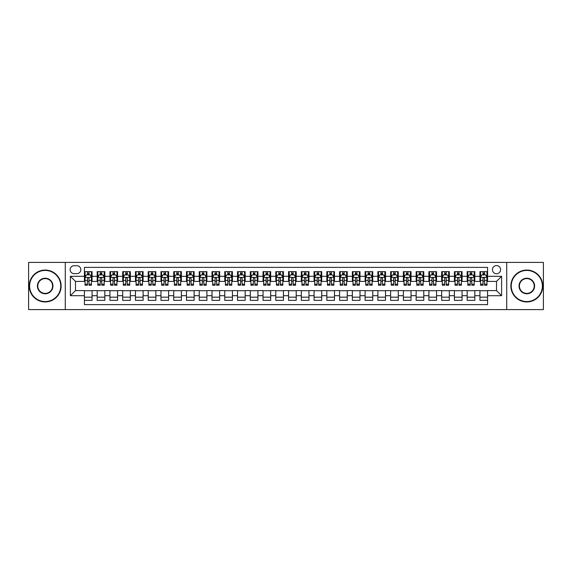 <?xml version="1.0" encoding="UTF-8"?>
<svg xmlns="http://www.w3.org/2000/svg" width="572" height="572" viewBox="0 0 572 572"><rect width="100%" height="100%" fill="white"/><g stroke="black" fill="none" stroke-linecap="round" stroke-linejoin="round"><path stroke-width="0.86" d="M496.51 265.587A4.083 4.083 0 0 0 492.428 269.669A4.083 4.083 0 0 0 496.51 273.752A4.083 4.083 0 0 0 500.593 269.669A4.083 4.083 0 0 0 496.51 265.587M506.721 309.602L543.4 309.602L543.4 262.398L506.721 262.398L506.721 309.602L65.279 309.602L65.279 262.398L28.6 262.398L28.6 309.602L65.279 309.602M487.58 271.65L479.929 271.65L479.929 276.305L474.824 276.305L474.824 281.41L479.929 281.41L479.929 276.305M474.824 276.305L474.824 271.65L467.167 271.65L467.167 276.305L462.069 276.305L462.069 281.41L467.167 281.41L467.167 276.305M462.069 276.305L462.069 271.65L454.411 271.65L454.411 276.305L449.306 276.305L449.306 281.41L454.411 281.41L454.411 276.305M449.306 276.305L449.306 271.65L441.656 271.65L441.656 276.305L436.55 276.305L436.55 281.41L441.656 281.41L441.656 276.305M436.55 276.305L436.55 271.65L428.893 271.65L428.893 276.305L423.788 276.305L423.788 281.41L428.893 281.41L428.893 276.305M423.788 276.305L423.788 271.65L416.137 271.65L416.137 276.305L411.032 276.305L411.032 281.41L416.137 281.41L416.137 276.305M411.032 276.305L411.032 271.65L403.374 271.65L403.374 276.305L398.276 276.305L398.276 281.41L403.374 281.41L403.374 276.305M398.276 276.305L398.276 271.65L390.619 271.65L390.619 276.305L385.514 276.305L385.514 281.41L390.619 281.41L390.619 276.305M385.514 276.305L385.514 271.65L377.863 271.65L377.863 276.305L372.758 276.305L372.758 281.41L377.863 281.41L377.863 276.305M372.758 276.305L372.758 271.65L365.1 271.65L365.1 276.305L359.995 276.305L359.995 281.41L365.1 281.41L365.1 276.305M359.995 276.305L359.995 271.65L352.345 271.65L352.345 276.305L347.24 276.305L347.24 281.41L352.345 281.41L352.345 276.305M347.24 276.305L347.24 271.65L339.582 271.65L339.582 276.305L334.484 276.305L334.484 281.41L339.582 281.41L339.582 276.305M334.484 276.305L334.484 271.65L326.827 271.65L326.827 276.305L321.721 276.305L321.721 281.41L326.827 281.41L326.827 276.305M321.721 276.305L321.721 271.65L314.071 271.65L314.071 276.305L308.966 276.305L308.966 281.41L314.071 281.41L314.071 276.305M308.966 276.305L308.966 271.65L301.308 271.65L301.308 276.305L296.21 276.305L296.21 281.41L301.308 281.41L301.308 276.305M296.21 276.305L296.21 271.65L288.553 271.65L288.553 276.305L283.447 276.305L283.447 281.41L288.553 281.41L288.553 276.305M283.447 276.305L283.447 271.65L275.79 271.65L275.79 276.305L270.692 276.305L270.692 281.41L275.79 281.41L275.79 276.305M270.692 276.305L270.692 271.65L263.034 271.65L263.034 276.305L257.929 276.305L257.929 281.41L263.034 281.41L263.034 276.305M257.929 276.305L257.929 271.65L250.279 271.65L250.279 276.305L245.173 276.305L245.173 281.41L250.279 281.41L250.279 276.305M245.173 276.305L245.173 271.65L237.516 271.65L237.516 276.305L232.418 276.305L232.418 281.41L237.516 281.41L237.516 276.305M232.418 276.305L232.418 271.65L224.76 271.65L224.76 276.305L219.655 276.305L219.655 281.41L224.76 281.41L224.76 276.305M219.655 276.305L219.655 271.65L212.005 271.65L212.005 276.305L206.9 276.305L206.9 281.41L212.005 281.41L212.005 276.305M206.9 276.305L206.9 271.65L199.242 271.65L199.242 276.305L194.137 276.305L194.137 281.41L199.242 281.41L199.242 276.305M194.137 276.305L194.137 271.65L186.486 271.65L186.486 276.305L181.381 276.305L181.381 281.41L186.486 281.41L186.486 276.305M181.381 276.305L181.381 271.65L173.724 271.65L173.724 276.305L168.626 276.305L168.626 281.41L173.724 281.41L173.724 276.305M168.626 276.305L168.626 271.65L160.968 271.65L160.968 276.305L155.863 276.305L155.863 281.41L160.968 281.41L160.968 276.305M155.863 276.305L155.863 271.65L148.212 271.65L148.212 276.305L143.107 276.305L143.107 281.41L148.212 281.41L148.212 276.305M143.107 276.305L143.107 271.65L135.45 271.65L135.45 276.305L130.345 276.305L130.345 281.41L135.45 281.41L135.45 276.305M130.345 276.305L130.345 271.65L122.694 271.65L122.694 276.305L117.589 276.305L117.589 281.41L122.694 281.41L122.694 276.305M117.589 276.305L117.589 271.65L109.931 271.65L109.931 276.305L104.833 276.305L104.833 281.41L109.931 281.41L109.931 276.305M104.833 276.305L104.833 271.65L97.176 271.65L97.176 281.41L92.071 281.41L92.071 271.65L84.42 271.65M84.42 300.35L92.071 300.35L92.071 290.59L97.176 290.59L97.176 300.35L104.833 300.35L104.833 290.59L109.931 290.59L109.931 295.695L104.833 295.695M109.931 295.695L109.931 300.35L117.589 300.35L117.589 290.59L122.694 290.59L122.694 295.695L117.589 295.695M122.694 295.695L122.694 300.35L130.345 300.35L130.345 290.59L135.45 290.59L135.45 295.695L130.345 295.695M135.45 295.695L135.45 300.35L143.107 300.35L143.107 290.59L148.212 290.59L148.212 295.695L143.107 295.695M148.212 295.695L148.212 300.35L155.863 300.35L155.863 290.59L160.968 290.59L160.968 295.695L155.863 295.695M160.968 295.695L160.968 300.35L168.626 300.35L168.626 290.59L173.724 290.59L173.724 295.695L168.626 295.695M173.724 295.695L173.724 300.35L181.381 300.35L181.381 290.59L186.486 290.59L186.486 295.695L181.381 295.695M186.486 295.695L186.486 300.35L194.137 300.35L194.137 290.59L199.242 290.59L199.242 295.695L194.137 295.695M199.242 295.695L199.242 300.35L206.9 300.35L206.9 290.59L212.005 290.59L212.005 295.695L206.9 295.695M212.005 295.695L212.005 300.35L219.655 300.35L219.655 290.59L224.76 290.59L224.76 295.695L219.655 295.695M224.76 295.695L224.76 300.35L232.418 300.35L232.418 290.59L237.516 290.59L237.516 295.695L232.418 295.695M237.516 295.695L237.516 300.35L245.173 300.35L245.173 290.59L250.279 290.59L250.279 295.695L245.173 295.695M250.279 295.695L250.279 300.35L257.929 300.35L257.929 290.59L263.034 290.59L263.034 295.695L257.929 295.695M263.034 295.695L263.034 300.35L270.692 300.35L270.692 290.59L275.79 290.59L275.79 295.695L270.692 295.695M275.79 295.695L275.79 300.35L283.447 300.35L283.447 290.59L288.553 290.59L288.553 295.695L283.447 295.695M288.553 295.695L288.553 300.35L296.21 300.35L296.21 290.59L301.308 290.59L301.308 295.695L296.21 295.695M301.308 295.695L301.308 300.35L308.966 300.35L308.966 290.59L314.071 290.59L314.071 295.695L308.966 295.695M314.071 295.695L314.071 300.35L321.721 300.35L321.721 290.59L326.827 290.59L326.827 295.695L321.721 295.695M326.827 295.695L326.827 300.35L334.484 300.35L334.484 290.59L339.582 290.59L339.582 295.695L334.484 295.695M339.582 295.695L339.582 300.35L347.24 300.35L347.24 290.59L352.345 290.59L352.345 295.695L347.24 295.695M352.345 295.695L352.345 300.35L359.995 300.35L359.995 290.59L365.1 290.59L365.1 295.695L359.995 295.695M365.1 295.695L365.1 300.35L372.758 300.35L372.758 290.59L377.863 290.59L377.863 295.695L372.758 295.695M377.863 295.695L377.863 300.35L385.514 300.35L385.514 290.59L390.619 290.59L390.619 295.695L385.514 295.695M390.619 295.695L390.619 300.35L398.276 300.35L398.276 290.59L403.374 290.59L403.374 295.695L398.276 295.695M403.374 295.695L403.374 300.35L411.032 300.35L411.032 290.59L416.137 290.59L416.137 295.695L411.032 295.695M416.137 295.695L416.137 300.35L423.788 300.35L423.788 290.59L428.893 290.59L428.893 295.695L423.788 295.695M428.893 295.695L428.893 300.35L436.55 300.35L436.55 290.59L441.656 290.59L441.656 295.695L436.55 295.695M441.656 295.695L441.656 300.35L449.306 300.35L449.306 290.59L454.411 290.59L454.411 295.695L449.306 295.695M454.411 295.695L454.411 300.35L462.069 300.35L462.069 290.59L467.167 290.59L467.167 295.695L462.069 295.695M467.167 295.695L467.167 300.35L474.824 300.35L474.824 290.59L479.929 290.59L479.929 295.695L474.824 295.695M74.081 273.623L76.891 273.623A3.954 3.954 0 0 0 80.845 269.669A3.954 3.954 0 0 0 76.891 265.715L74.081 265.715A3.954 3.954 0 0 0 70.127 269.669A3.954 3.954 0 0 0 74.081 273.623M506.721 262.398L65.279 262.398M487.58 276.305L487.58 267.374L84.42 267.374L84.42 281.41L75.49 281.41L75.49 290.59L84.42 290.59L84.42 304.626L487.58 304.626L487.58 290.59L496.51 290.59L496.51 281.41L487.58 281.41L487.58 276.305L501.615 276.305L501.615 295.695L487.58 295.695M84.42 295.695L70.385 295.695L70.385 276.305L84.42 276.305M479.929 295.695L479.929 300.35L487.58 300.35M84.42 274.839L85.056 274.839M87.48 274.839L89.01 274.839M91.434 274.839L92.071 274.839M84.42 281.281L85.056 281.281M87.48 281.281L89.01 281.281M91.434 281.281L92.071 281.281M84.42 290.719L92.071 290.719M84.42 297.161L92.071 297.161M97.176 281.281L97.812 281.281M100.236 281.281L101.766 281.281M104.19 281.281L104.833 281.281M97.176 274.839L97.812 274.839M100.236 274.839L101.766 274.839M104.19 274.839L104.833 274.839M97.176 290.719L104.833 290.719M97.176 297.161L104.833 297.161M109.931 290.719L117.589 290.719M109.931 297.161L117.589 297.161M109.931 274.839L110.575 274.839M112.999 274.839L114.529 274.839M116.953 274.839L117.589 274.839M109.931 281.281L110.575 281.281M112.999 281.281L114.529 281.281M116.953 281.281L117.589 281.281M122.694 290.719L130.345 290.719M122.694 297.161L130.345 297.161M122.694 274.839L123.33 274.839M125.754 274.839L127.284 274.839M129.708 274.839L130.345 274.839M122.694 281.281L123.33 281.281M125.754 281.281L127.284 281.281M129.708 281.281L130.345 281.281M135.45 290.719L143.107 290.719M135.45 297.161L143.107 297.161M135.45 274.839L136.086 274.839M138.51 274.839L140.047 274.839M142.471 274.839L143.107 274.839M135.45 281.281L136.086 281.281M138.51 281.281L140.047 281.281M142.471 281.281L143.107 281.281M148.212 290.719L155.863 290.719M148.212 297.161L155.863 297.161M148.212 274.839L148.849 274.839M151.273 274.839L152.803 274.839M155.226 274.839L155.863 274.839M148.212 281.281L148.849 281.281M151.273 281.281L152.803 281.281M155.226 281.281L155.863 281.281M160.968 290.719L168.626 290.719M160.968 297.161L168.626 297.161M160.968 274.839L161.604 274.839M164.028 274.839L165.558 274.839M167.982 274.839L168.626 274.839M160.968 281.281L161.604 281.281M164.028 281.281L165.558 281.281M167.982 281.281L168.626 281.281M173.724 290.719L181.381 290.719M173.724 297.161L181.381 297.161M173.724 274.839L174.367 274.839M176.791 274.839L178.321 274.839M180.745 274.839L181.381 274.839M173.724 281.281L174.367 281.281M176.791 281.281L178.321 281.281M180.745 281.281L181.381 281.281M186.486 290.719L194.137 290.719M186.486 297.161L194.137 297.161M186.486 274.839L187.123 274.839M189.547 274.839L191.077 274.839M193.5 274.839L194.137 274.839M186.486 281.281L187.123 281.281M189.547 281.281L191.077 281.281M193.5 281.281L194.137 281.281M199.242 290.719L206.9 290.719M199.242 297.161L206.9 297.161M199.242 274.839L199.878 274.839M202.302 274.839L203.839 274.839M206.263 274.839L206.9 274.839M199.242 281.281L199.878 281.281M202.302 281.281L203.839 281.281M206.263 281.281L206.9 281.281M212.005 290.719L219.655 290.719M212.005 297.161L219.655 297.161M212.005 274.839L212.641 274.839M215.065 274.839L216.595 274.839M219.019 274.839L219.655 274.839M212.005 281.281L212.641 281.281M215.065 281.281L216.595 281.281M219.019 281.281L219.655 281.281M224.76 290.719L232.418 290.719M224.76 297.161L232.418 297.161M224.76 274.839L225.397 274.839M227.82 274.839L229.351 274.839M231.774 274.839L232.418 274.839M224.76 281.281L225.397 281.281M227.82 281.281L229.351 281.281M231.774 281.281L232.418 281.281M237.516 290.719L245.173 290.719M237.516 297.161L245.173 297.161M237.516 274.839L238.159 274.839M240.583 274.839L242.113 274.839M244.537 274.839L245.173 274.839M237.516 281.281L238.159 281.281M240.583 281.281L242.113 281.281M244.537 281.281L245.173 281.281M250.279 290.719L257.929 290.719M250.279 297.161L257.929 297.161M250.279 274.839L250.915 274.839M253.339 274.839L254.869 274.839M257.293 274.839L257.929 274.839M250.279 281.281L250.915 281.281M253.339 281.281L254.869 281.281M257.293 281.281L257.929 281.281M263.034 290.719L270.692 290.719M263.034 297.161L270.692 297.161M263.034 274.839L263.671 274.839M266.094 274.839L267.625 274.839M270.055 274.839L270.692 274.839M263.034 281.281L263.671 281.281M266.094 281.281L267.625 281.281M270.055 281.281L270.692 281.281M275.79 290.719L283.447 290.719M275.79 297.161L283.447 297.161M275.79 274.839L276.433 274.839M278.857 274.839L280.387 274.839M282.811 274.839L283.447 274.839M275.79 281.281L276.433 281.281M278.857 281.281L280.387 281.281M282.811 281.281L283.447 281.281M288.553 290.719L296.21 290.719M288.553 297.161L296.21 297.161M288.553 274.839L289.189 274.839M291.613 274.839L293.143 274.839M295.567 274.839L296.21 274.839M288.553 281.281L289.189 281.281M291.613 281.281L293.143 281.281M295.567 281.281L296.21 281.281M301.308 290.719L308.966 290.719M301.308 297.161L308.966 297.161M301.308 274.839L301.945 274.839M304.375 274.839L305.906 274.839M308.329 274.839L308.966 274.839M301.308 281.281L301.945 281.281M304.375 281.281L305.906 281.281M308.329 281.281L308.966 281.281M314.071 290.719L321.721 290.719M314.071 297.161L321.721 297.161M314.071 274.839L314.707 274.839M317.131 274.839L318.661 274.839M321.085 274.839L321.721 274.839M314.071 281.281L314.707 281.281M317.131 281.281L318.661 281.281M321.085 281.281L321.721 281.281M326.827 290.719L334.484 290.719M326.827 297.161L334.484 297.161M326.827 274.839L327.463 274.839M329.887 274.839L331.417 274.839M333.841 274.839L334.484 274.839M326.827 281.281L327.463 281.281M329.887 281.281L331.417 281.281M333.841 281.281L334.484 281.281M339.582 290.719L347.24 290.719M339.582 297.161L347.24 297.161M339.582 274.839L340.226 274.839M342.649 274.839L344.18 274.839M346.603 274.839L347.24 274.839M339.582 281.281L340.226 281.281M342.649 281.281L344.18 281.281M346.603 281.281L347.24 281.281M352.345 290.719L359.995 290.719M352.345 297.161L359.995 297.161M352.345 274.839L352.981 274.839M355.405 274.839L356.935 274.839M359.359 274.839L359.995 274.839M352.345 281.281L352.981 281.281M355.405 281.281L356.935 281.281M359.359 281.281L359.995 281.281M365.1 290.719L372.758 290.719M365.1 297.161L372.758 297.161M365.1 274.839L365.737 274.839M368.161 274.839L369.698 274.839M372.122 274.839L372.758 274.839M365.1 281.281L365.737 281.281M368.161 281.281L369.698 281.281M372.122 281.281L372.758 281.281M377.863 290.719L385.514 290.719M377.863 297.161L385.514 297.161M377.863 274.839L378.5 274.839M380.923 274.839L382.453 274.839M384.877 274.839L385.514 274.839M377.863 281.281L378.5 281.281M380.923 281.281L382.453 281.281M384.877 281.281L385.514 281.281M390.619 290.719L398.276 290.719M390.619 297.161L398.276 297.161M390.619 274.839L391.255 274.839M393.679 274.839L395.209 274.839M397.633 274.839L398.276 274.839M390.619 281.281L391.255 281.281M393.679 281.281L395.209 281.281M397.633 281.281L398.276 281.281M403.374 290.719L411.032 290.719M403.374 297.161L411.032 297.161M403.374 274.839L404.018 274.839M406.442 274.839L407.972 274.839M410.396 274.839L411.032 274.839M403.374 281.281L404.018 281.281M406.442 281.281L407.972 281.281M410.396 281.281L411.032 281.281M416.137 290.719L423.788 290.719M416.137 297.161L423.788 297.161M416.137 274.839L416.773 274.839M419.197 274.839L420.727 274.839M423.151 274.839L423.788 274.839M416.137 281.281L416.773 281.281M419.197 281.281L420.727 281.281M423.151 281.281L423.788 281.281M428.893 290.719L436.55 290.719M428.893 297.161L436.55 297.161M428.893 274.839L429.529 274.839M431.953 274.839L433.49 274.839M435.914 274.839L436.55 274.839M428.893 281.281L429.529 281.281M431.953 281.281L433.49 281.281M435.914 281.281L436.55 281.281M441.656 290.719L449.306 290.719M441.656 297.161L449.306 297.161M441.656 274.839L442.292 274.839M444.716 274.839L446.246 274.839M448.67 274.839L449.306 274.839M441.656 281.281L442.292 281.281M444.716 281.281L446.246 281.281M448.67 281.281L449.306 281.281M454.411 290.719L462.069 290.719M454.411 297.161L462.069 297.161M454.411 274.839L455.047 274.839M457.471 274.839L459.001 274.839M461.425 274.839L462.069 274.839M454.411 281.281L455.047 281.281M457.471 281.281L459.001 281.281M461.425 281.281L462.069 281.281M467.167 290.719L474.824 290.719M467.167 297.161L474.824 297.161M467.167 274.839L467.81 274.839M470.234 274.839L471.764 274.839M474.188 274.839L474.824 274.839M467.167 281.281L467.81 281.281M470.234 281.281L471.764 281.281M474.188 281.281L474.824 281.281M479.929 290.719L487.58 290.719M479.929 297.161L487.58 297.161M479.929 274.839L480.566 274.839M482.99 274.839L484.52 274.839M486.944 274.839L487.58 274.839M479.929 281.281L480.566 281.281M482.99 281.281L484.52 281.281M486.944 281.281L487.58 281.281M75.49 281.41L70.385 276.305M75.49 290.59L70.385 295.695M501.615 276.305L496.51 281.41M501.615 295.695L496.51 290.59M89.01 273.309L87.48 273.309M91.434 284.198L89.01 284.198L89.01 285.235L91.434 285.235L91.434 277.449L90.161 274.903L86.329 274.903L85.056 277.449L85.056 285.235L87.48 285.235L87.48 284.198L85.056 284.198M85.056 277.449L85.056 271.65M91.434 277.449L91.434 271.65M87.48 274.903L87.48 271.65M89.01 271.65L89.01 274.903M89.01 284.198L89.01 278.407C88.503 277.427 87.988 277.427 87.48 278.407L87.48 284.198M45.188 270.434A15.566 15.566 0 0 0 29.622 286A15.566 15.566 0 0 0 45.188 301.566A15.566 15.566 0 0 0 60.754 286A15.566 15.566 0 0 0 45.188 270.434M45.188 301.945A15.944 15.944 0 0 1 29.236 286A15.944 15.944 0 0 1 45.188 270.055A15.944 15.944 0 0 1 61.133 286A15.944 15.944 0 0 1 45.188 301.945M45.188 278.221A7.779 7.779 0 0 1 52.967 286A7.779 7.779 0 0 1 45.188 293.779A7.779 7.779 0 0 1 37.402 286A7.779 7.779 0 0 1 45.188 278.221M45.188 293.4A7.4 7.4 0 0 0 52.588 286A7.4 7.4 0 0 0 45.188 278.6A7.4 7.4 0 0 0 37.788 286A7.4 7.4 0 0 0 45.188 293.4M526.812 270.434A15.566 15.566 0 0 0 511.246 286A15.566 15.566 0 0 0 526.812 301.566A15.566 15.566 0 0 0 542.378 286A15.566 15.566 0 0 0 526.812 270.434M526.812 301.945A15.944 15.944 0 0 1 510.867 286A15.944 15.944 0 0 1 526.812 270.055A15.944 15.944 0 0 1 542.764 286A15.944 15.944 0 0 1 526.812 301.945M526.812 278.221A7.779 7.779 0 0 1 534.598 286A7.779 7.779 0 0 1 526.812 293.779A7.779 7.779 0 0 1 519.033 286A7.779 7.779 0 0 1 526.812 278.221M526.812 293.4A7.4 7.4 0 0 0 534.212 286A7.4 7.4 0 0 0 526.812 278.6A7.4 7.4 0 0 0 519.412 286A7.4 7.4 0 0 0 526.812 293.4M101.766 273.309L100.236 273.309M104.19 284.198L101.766 284.198L101.766 285.235L104.19 285.235L104.19 277.449L102.917 274.903L99.092 274.903L97.812 277.449L97.812 285.235L100.236 285.235L100.236 284.198L97.812 284.198M97.812 277.449L97.812 271.65M104.19 277.449L104.19 271.65M100.236 274.903L100.236 271.65M101.766 271.65L101.766 274.903M101.766 284.198L101.766 278.407C101.258 277.427 100.751 277.427 100.236 278.407L100.236 284.198M114.529 273.309L112.999 273.309M116.953 284.198L114.529 284.198L114.529 285.235L116.953 285.235L116.953 277.449L115.673 274.903L111.847 274.903L110.575 277.449L110.575 285.235L112.999 285.235L112.999 284.198L110.575 284.198M110.575 277.449L110.575 271.65M116.953 277.449L116.953 271.65M112.999 274.903L112.999 271.65M114.529 271.65L114.529 274.903M114.529 284.198L114.529 278.407C114.021 277.427 113.506 277.427 112.999 278.407L112.999 284.198M127.284 273.309L125.754 273.309M129.708 284.198L127.284 284.198L127.284 285.235L129.708 285.235L129.708 277.449L128.435 274.903L124.61 274.903L123.33 277.449L123.33 285.235L125.754 285.235L125.754 284.198L123.33 284.198M123.33 277.449L123.33 271.65M129.708 277.449L129.708 271.65M125.754 274.903L125.754 271.65M127.284 271.65L127.284 274.903M127.284 284.198L127.284 278.407C126.777 277.427 126.269 277.427 125.754 278.407L125.754 284.198M140.047 273.309L138.51 273.309M142.471 284.198L140.047 284.198L140.047 285.235L142.471 285.235L142.471 277.449L141.191 274.903L137.366 274.903L136.086 277.449L136.086 285.235L138.51 285.235L138.51 284.198L136.086 284.198M136.086 277.449L136.086 271.65M142.471 277.449L142.471 271.65M138.51 274.903L138.51 271.65M140.047 271.65L140.047 274.903M140.047 284.198L140.047 278.407C139.532 277.427 139.025 277.427 138.51 278.407L138.51 284.198M152.803 273.309L151.273 273.309M155.226 284.198L152.803 284.198L152.803 285.235L155.226 285.235L155.226 277.449L153.954 274.903L150.121 274.903L148.849 277.449L148.849 285.235L151.273 285.235L151.273 284.198L148.849 284.198M148.849 277.449L148.849 271.65M155.226 277.449L155.226 271.65M151.273 274.903L151.273 271.65M152.803 271.65L152.803 274.903M152.803 284.198L152.803 278.407C152.295 277.427 151.78 277.427 151.273 278.407L151.273 284.198M165.558 273.309L164.028 273.309M167.982 284.198L165.558 284.198L165.558 285.235L167.982 285.235L167.982 277.449L166.709 274.903L162.884 274.903L161.604 277.449L161.604 285.235L164.028 285.235L164.028 284.198L161.604 284.198M161.604 277.449L161.604 271.65M167.982 277.449L167.982 271.65M164.028 274.903L164.028 271.65M165.558 271.65L165.558 274.903M165.558 284.198L165.558 278.407C165.051 277.427 164.543 277.427 164.028 278.407L164.028 284.198M178.321 273.309L176.791 273.309M180.745 284.198L178.321 284.198L178.321 285.235L180.745 285.235L180.745 277.449L179.465 274.903L175.64 274.903L174.367 277.449L174.367 285.235L176.791 285.235L176.791 284.198L174.367 284.198M174.367 277.449L174.367 271.65M180.745 277.449L180.745 271.65M176.791 274.903L176.791 271.65M178.321 271.65L178.321 274.903M178.321 284.198L178.321 278.407C177.806 277.427 177.299 277.427 176.791 278.407L176.791 284.198M191.077 273.309L189.547 273.309M193.5 284.198L191.077 284.198L191.077 285.235L193.5 285.235L193.5 277.449L192.228 274.903L188.395 274.903L187.123 277.449L187.123 285.235L189.547 285.235L189.547 284.198L187.123 284.198M187.123 277.449L187.123 271.65M193.5 277.449L193.5 271.65M189.547 274.903L189.547 271.65M191.077 271.65L191.077 274.903M191.077 284.198L191.077 278.407C190.569 277.427 190.061 277.427 189.547 278.407L189.547 284.198M203.839 273.309L202.302 273.309M206.263 284.198L203.839 284.198L203.839 285.235L206.263 285.235L206.263 277.449L204.983 274.903L201.158 274.903L199.878 277.449L199.878 285.235L202.302 285.235L202.302 284.198L199.878 284.198M199.878 277.449L199.878 271.65M206.263 277.449L206.263 271.65M202.302 274.903L202.302 271.65M203.839 271.65L203.839 274.903M203.839 284.198L203.839 278.407C203.325 277.427 202.817 277.427 202.302 278.407L202.302 284.198M216.595 273.309L215.065 273.309M219.019 284.198L216.595 284.198L216.595 285.235L219.019 285.235L219.019 277.449L217.746 274.903L213.914 274.903L212.641 277.449L212.641 285.235L215.065 285.235L215.065 284.198L212.641 284.198M212.641 277.449L212.641 271.65M219.019 277.449L219.019 271.65M215.065 274.903L215.065 271.65M216.595 271.65L216.595 274.903M216.595 284.198L216.595 278.407C216.087 277.427 215.572 277.427 215.065 278.407L215.065 284.198M229.351 273.309L227.82 273.309M231.774 284.198L229.351 284.198L229.351 285.235L231.774 285.235L231.774 277.449L230.502 274.903L226.676 274.903L225.397 277.449L225.397 285.235L227.82 285.235L227.82 284.198L225.397 284.198M225.397 277.449L225.397 271.65M231.774 277.449L231.774 271.65M227.82 274.903L227.82 271.65M229.351 271.65L229.351 274.903M229.351 284.198L229.351 278.407C228.843 277.427 228.335 277.427 227.82 278.407L227.82 284.198M242.113 273.309L240.583 273.309M244.537 284.198L242.113 284.198L242.113 285.235L244.537 285.235L244.537 277.449L243.257 274.903L239.432 274.903L238.159 277.449L238.159 285.235L240.583 285.235L240.583 284.198L238.159 284.198M238.159 277.449L238.159 271.65M244.537 277.449L244.537 271.65M240.583 274.903L240.583 271.65M242.113 271.65L242.113 274.903M242.113 284.198L242.113 278.407C241.598 277.427 241.091 277.427 240.583 278.407L240.583 284.198M254.869 273.309L253.339 273.309M257.293 284.198L254.869 284.198L254.869 285.235L257.293 285.235L257.293 277.449L256.02 274.903L252.188 274.903L250.915 277.449L250.915 285.235L253.339 285.235L253.339 284.198L250.915 284.198M250.915 277.449L250.915 271.65M257.293 277.449L257.293 271.65M253.339 274.903L253.339 271.65M254.869 271.65L254.869 274.903M254.869 284.198L254.869 278.407C254.361 277.427 253.846 277.427 253.339 278.407L253.339 284.198M267.625 273.309L266.094 273.309M270.055 284.198L267.625 284.198L267.625 285.235L270.055 285.235L270.055 277.449L268.776 274.903L264.95 274.903L263.671 277.449L263.671 285.235L266.094 285.235L266.094 284.198L263.671 284.198M263.671 277.449L263.671 271.65M270.055 277.449L270.055 271.65M266.094 274.903L266.094 271.65M267.625 271.65L267.625 274.903M267.625 284.198L267.625 278.407C267.117 277.427 266.609 277.427 266.094 278.407L266.094 284.198M280.387 273.309L278.857 273.309M282.811 284.198L280.387 284.198L280.387 285.235L282.811 285.235L282.811 277.449L281.531 274.903L277.706 274.903L276.433 277.449L276.433 285.235L278.857 285.235L278.857 284.198L276.433 284.198M276.433 277.449L276.433 271.65M282.811 277.449L282.811 271.65M278.857 274.903L278.857 271.65M280.387 271.65L280.387 274.903M280.387 284.198L280.387 278.407C279.88 277.427 279.365 277.427 278.857 278.407L278.857 284.198M293.143 273.309L291.613 273.309M295.567 284.198L293.143 284.198L293.143 285.235L295.567 285.235L295.567 277.449L294.294 274.903L290.469 274.903L289.189 277.449L289.189 285.235L291.613 285.235L291.613 284.198L289.189 284.198M289.189 277.449L289.189 271.65M295.567 277.449L295.567 271.65M291.613 274.903L291.613 271.65M293.143 271.65L293.143 274.903M293.143 284.198L293.143 278.407C292.635 277.427 292.128 277.427 291.613 278.407L291.613 284.198M305.906 273.309L304.375 273.309M308.329 284.198L305.906 284.198L305.906 285.235L308.329 285.235L308.329 277.449L307.05 274.903L303.224 274.903L301.945 277.449L301.945 285.235L304.375 285.235L304.375 284.198L301.945 284.198M301.945 277.449L301.945 271.65M308.329 277.449L308.329 271.65M304.375 274.903L304.375 271.65M305.906 271.65L305.906 274.903M305.906 284.198L305.906 278.407C305.391 277.427 304.883 277.427 304.375 278.407L304.375 284.198M318.661 273.309L317.131 273.309M321.085 284.198L318.661 284.198L318.661 285.235L321.085 285.235L321.085 277.449L319.812 274.903L315.98 274.903L314.707 277.449L314.707 285.235L317.131 285.235L317.131 284.198L314.707 284.198M314.707 277.449L314.707 271.65M321.085 277.449L321.085 271.65M317.131 274.903L317.131 271.65M318.661 271.65L318.661 274.903M318.661 284.198L318.661 278.407C318.154 277.427 317.639 277.427 317.131 278.407L317.131 284.198M331.417 273.309L329.887 273.309M333.841 284.198L331.417 284.198L331.417 285.235L333.841 285.235L333.841 277.449L332.568 274.903L328.743 274.903L327.463 277.449L327.463 285.235L329.887 285.235L329.887 284.198L327.463 284.198M327.463 277.449L327.463 271.65M333.841 277.449L333.841 271.65M329.887 274.903L329.887 271.65M331.417 271.65L331.417 274.903M331.417 284.198L331.417 278.407C330.909 277.427 330.401 277.427 329.887 278.407L329.887 284.198M344.18 273.309L342.649 273.309M346.603 284.198L344.18 284.198L344.18 285.235L346.603 285.235L346.603 277.449L345.324 274.903L341.498 274.903L340.226 277.449L340.226 285.235L342.649 285.235L342.649 284.198L340.226 284.198M340.226 277.449L340.226 271.65M346.603 277.449L346.603 271.65M342.649 274.903L342.649 271.65M344.18 271.65L344.18 274.903M344.18 284.198L344.18 278.407C343.672 277.427 343.157 277.427 342.649 278.407L342.649 284.198M356.935 273.309L355.405 273.309M359.359 284.198L356.935 284.198L356.935 285.235L359.359 285.235L359.359 277.449L358.086 274.903L354.254 274.903L352.981 277.449L352.981 285.235L355.405 285.235L355.405 284.198L352.981 284.198M352.981 277.449L352.981 271.65M359.359 277.449L359.359 271.65M355.405 274.903L355.405 271.65M356.935 271.65L356.935 274.903M356.935 284.198L356.935 278.407C356.428 277.427 355.92 277.427 355.405 278.407L355.405 284.198M369.698 273.309L368.161 273.309M372.122 284.198L369.698 284.198L369.698 285.235L372.122 285.235L372.122 277.449L370.842 274.903L367.017 274.903L365.737 277.449L365.737 285.235L368.161 285.235L368.161 284.198L365.737 284.198M365.737 277.449L365.737 271.65M372.122 277.449L372.122 271.65M368.161 274.903L368.161 271.65M369.698 271.65L369.698 274.903M369.698 284.198L369.698 278.407C369.183 277.427 368.675 277.427 368.161 278.407L368.161 284.198M382.453 273.309L380.923 273.309M384.877 284.198L382.453 284.198L382.453 285.235L384.877 285.235L384.877 277.449L383.605 274.903L379.772 274.903L378.5 277.449L378.5 285.235L380.923 285.235L380.923 284.198L378.5 284.198M378.5 277.449L378.5 271.65M384.877 277.449L384.877 271.65M380.923 274.903L380.923 271.65M382.453 271.65L382.453 274.903M382.453 284.198L382.453 278.407C381.946 277.427 381.431 277.427 380.923 278.407L380.923 284.198M395.209 273.309L393.679 273.309M397.633 284.198L395.209 284.198L395.209 285.235L397.633 285.235L397.633 277.449L396.36 274.903L392.535 274.903L391.255 277.449L391.255 285.235L393.679 285.235L393.679 284.198L391.255 284.198M391.255 277.449L391.255 271.65M397.633 277.449L397.633 271.65M393.679 274.903L393.679 271.65M395.209 271.65L395.209 274.903M395.209 284.198L395.209 278.407C394.701 277.427 394.194 277.427 393.679 278.407L393.679 284.198M407.972 273.309L406.442 273.309M410.396 284.198L407.972 284.198L407.972 285.235L410.396 285.235L410.396 277.449L409.116 274.903L405.291 274.903L404.018 277.449L404.018 285.235L406.442 285.235L406.442 284.198L404.018 284.198M404.018 277.449L404.018 271.65M410.396 277.449L410.396 271.65M406.442 274.903L406.442 271.65M407.972 271.65L407.972 274.903M407.972 284.198L407.972 278.407C407.457 277.427 406.949 277.427 406.442 278.407L406.442 284.198M420.727 273.309L419.197 273.309M423.151 284.198L420.727 284.198L420.727 285.235L423.151 285.235L423.151 277.449L421.879 274.903L418.046 274.903L416.773 277.449L416.773 285.235L419.197 285.235L419.197 284.198L416.773 284.198M416.773 277.449L416.773 271.65M423.151 277.449L423.151 271.65M419.197 274.903L419.197 271.65M420.727 271.65L420.727 274.903M420.727 284.198L420.727 278.407C420.22 277.427 419.705 277.427 419.197 278.407L419.197 284.198M433.49 273.309L431.953 273.309M435.914 284.198L433.49 284.198L433.49 285.235L435.914 285.235L435.914 277.449L434.634 274.903L430.809 274.903L429.529 277.449L429.529 285.235L431.953 285.235L431.953 284.198L429.529 284.198M429.529 277.449L429.529 271.65M435.914 277.449L435.914 271.65M431.953 274.903L431.953 271.65M433.49 271.65L433.49 274.903M433.49 284.198L433.49 278.407C432.975 277.427 432.468 277.427 431.953 278.407L431.953 284.198M446.246 273.309L444.716 273.309M448.67 284.198L446.246 284.198L446.246 285.235L448.67 285.235L448.67 277.449L447.39 274.903L443.565 274.903L442.292 277.449L442.292 285.235L444.716 285.235L444.716 284.198L442.292 284.198M442.292 277.449L442.292 271.65M448.67 277.449L448.67 271.65M444.716 274.903L444.716 271.65M446.246 271.65L446.246 274.903M446.246 284.198L446.246 278.407C445.738 277.427 445.223 277.427 444.716 278.407L444.716 284.198M459.001 273.309L457.471 273.309M461.425 284.198L459.001 284.198L459.001 285.235L461.425 285.235L461.425 277.449L460.153 274.903L456.327 274.903L455.047 277.449L455.047 285.235L457.471 285.235L457.471 284.198L455.047 284.198M455.047 277.449L455.047 271.65M461.425 277.449L461.425 271.65M457.471 274.903L457.471 271.65M459.001 271.65L459.001 274.903M459.001 284.198L459.001 278.407C458.494 277.427 457.986 277.427 457.471 278.407L457.471 284.198M471.764 273.309L470.234 273.309M474.188 284.198L471.764 284.198L471.764 285.235L474.188 285.235L474.188 277.449L472.908 274.903L469.083 274.903L467.81 277.449L467.81 285.235L470.234 285.235L470.234 284.198L467.81 284.198M467.81 277.449L467.81 271.65M474.188 277.449L474.188 271.65M470.234 274.903L470.234 271.65M471.764 271.65L471.764 274.903M471.764 284.198L471.764 278.407C471.249 277.427 470.742 277.427 470.234 278.407L470.234 284.198M484.52 273.309L482.99 273.309M486.944 284.198L484.52 284.198L484.52 285.235L486.944 285.235L486.944 277.449L485.671 274.903L481.838 274.903L480.566 277.449L480.566 285.235L482.99 285.235L482.99 284.198L480.566 284.198M480.566 277.449L480.566 271.65M486.944 277.449L486.944 271.65M482.99 274.903L482.99 271.65M484.52 271.65L484.52 274.903M484.52 284.198L484.52 278.407C484.012 277.427 483.497 277.427 482.99 278.407L482.99 284.198M97.176 295.695L92.071 295.695M97.176 276.305L92.071 276.305M91.406 277.391L85.085 277.391M85.056 275.604L85.979 275.604M90.512 275.604L91.434 275.604M87.48 280.409L85.056 280.409M91.434 280.409L89.01 280.409M89.01 274.117L87.48 274.117M104.161 277.391L97.848 277.391M97.812 275.604L98.741 275.604M103.267 275.604L104.19 275.604M100.236 280.409L97.812 280.409M104.19 280.409L101.766 280.409M101.766 274.117L100.236 274.117M116.917 277.391L110.603 277.391M110.575 275.604L111.497 275.604M116.03 275.604L116.953 275.604M112.999 280.409L110.575 280.409M116.953 280.409L114.529 280.409M114.529 274.117L112.999 274.117M129.68 277.391L123.366 277.391M123.33 275.604L124.253 275.604M128.786 275.604L129.708 275.604M125.754 280.409L123.33 280.409M129.708 280.409L127.284 280.409M127.284 274.117L125.754 274.117M142.435 277.391L136.122 277.391M136.086 275.604L137.015 275.604M141.541 275.604L142.471 275.604M138.51 280.409L136.086 280.409M142.471 280.409L140.047 280.409M140.047 274.117L138.51 274.117M155.198 277.391L148.877 277.391M148.849 275.604L149.771 275.604M154.304 275.604L155.226 275.604M151.273 280.409L148.849 280.409M155.226 280.409L152.803 280.409M152.803 274.117L151.273 274.117M167.953 277.391L161.64 277.391M161.604 275.604L162.534 275.604M167.06 275.604L167.982 275.604M164.028 280.409L161.604 280.409M167.982 280.409L165.558 280.409M165.558 274.117L164.028 274.117M180.709 277.391L174.396 277.391M174.367 275.604L175.289 275.604M179.815 275.604L180.745 275.604M176.791 280.409L174.367 280.409M180.745 280.409L178.321 280.409M178.321 274.117L176.791 274.117M193.472 277.391L187.151 277.391M187.123 275.604L188.045 275.604M192.578 275.604L193.5 275.604M189.547 280.409L187.123 280.409M193.5 280.409L191.077 280.409M191.077 274.117L189.547 274.117M206.227 277.391L199.914 277.391M199.878 275.604L200.808 275.604M205.334 275.604L206.263 275.604M202.302 280.409L199.878 280.409M206.263 280.409L203.839 280.409M203.839 274.117L202.302 274.117M218.99 277.391L212.67 277.391M212.641 275.604L213.563 275.604M218.096 275.604L219.019 275.604M215.065 280.409L212.641 280.409M219.019 280.409L216.595 280.409M216.595 274.117L215.065 274.117M231.746 277.391L225.432 277.391M225.397 275.604L226.326 275.604M230.852 275.604L231.774 275.604M227.82 280.409L225.397 280.409M231.774 280.409L229.351 280.409M229.351 274.117L227.82 274.117M244.501 277.391L238.188 277.391M238.159 275.604L239.082 275.604M243.608 275.604L244.537 275.604M240.583 280.409L238.159 280.409M244.537 280.409L242.113 280.409M242.113 274.117L240.583 274.117M257.264 277.391L250.944 277.391M250.915 275.604L251.837 275.604M256.37 275.604L257.293 275.604M253.339 280.409L250.915 280.409M257.293 280.409L254.869 280.409M254.869 274.117L253.339 274.117M270.02 277.391L263.706 277.391M263.671 275.604L264.6 275.604M269.126 275.604L270.055 275.604M266.094 280.409L263.671 280.409M270.055 280.409L267.625 280.409M267.625 274.117L266.094 274.117M282.775 277.391L276.462 277.391M276.433 275.604L277.356 275.604M281.889 275.604L282.811 275.604M278.857 280.409L276.433 280.409M282.811 280.409L280.387 280.409M280.387 274.117L278.857 274.117M295.538 277.391L289.225 277.391M289.189 275.604L290.111 275.604M294.644 275.604L295.567 275.604M291.613 280.409L289.189 280.409M295.567 280.409L293.143 280.409M293.143 274.117L291.613 274.117M308.294 277.391L301.98 277.391M301.945 275.604L302.874 275.604M307.4 275.604L308.329 275.604M304.375 280.409L301.945 280.409M308.329 280.409L305.906 280.409M305.906 274.117L304.375 274.117M321.056 277.391L314.736 277.391M314.707 275.604L315.63 275.604M320.163 275.604L321.085 275.604M317.131 280.409L314.707 280.409M321.085 280.409L318.661 280.409M318.661 274.117L317.131 274.117M333.812 277.391L327.499 277.391M327.463 275.604L328.392 275.604M332.918 275.604L333.841 275.604M329.887 280.409L327.463 280.409M333.841 280.409L331.417 280.409M331.417 274.117L329.887 274.117M346.568 277.391L340.254 277.391M340.226 275.604L341.148 275.604M345.674 275.604L346.603 275.604M342.649 280.409L340.226 280.409M346.603 280.409L344.18 280.409M344.18 274.117L342.649 274.117M359.33 277.391L353.01 277.391M352.981 275.604L353.904 275.604M358.437 275.604L359.359 275.604M355.405 280.409L352.981 280.409M359.359 280.409L356.935 280.409M356.935 274.117L355.405 274.117M372.086 277.391L365.773 277.391M365.737 275.604L366.666 275.604M371.192 275.604L372.122 275.604M368.161 280.409L365.737 280.409M372.122 280.409L369.698 280.409M369.698 274.117L368.161 274.117M384.849 277.391L378.528 277.391M378.5 275.604L379.422 275.604M383.955 275.604L384.877 275.604M380.923 280.409L378.5 280.409M384.877 280.409L382.453 280.409M382.453 274.117L380.923 274.117M397.604 277.391L391.291 277.391M391.255 275.604L392.185 275.604M396.711 275.604L397.633 275.604M393.679 280.409L391.255 280.409M397.633 280.409L395.209 280.409M395.209 274.117L393.679 274.117M410.36 277.391L404.046 277.391M404.018 275.604L404.94 275.604M409.466 275.604L410.396 275.604M406.442 280.409L404.018 280.409M410.396 280.409L407.972 280.409M407.972 274.117L406.442 274.117M423.123 277.391L416.802 277.391M416.773 275.604L417.696 275.604M422.229 275.604L423.151 275.604M419.197 280.409L416.773 280.409M423.151 280.409L420.727 280.409M420.727 274.117L419.197 274.117M435.878 277.391L429.565 277.391M429.529 275.604L430.459 275.604M434.985 275.604L435.914 275.604M431.953 280.409L429.529 280.409M435.914 280.409L433.49 280.409M433.49 274.117L431.953 274.117M448.634 277.391L442.32 277.391M442.292 275.604L443.214 275.604M447.747 275.604L448.67 275.604M444.716 280.409L442.292 280.409M448.67 280.409L446.246 280.409M446.246 274.117L444.716 274.117M461.397 277.391L455.083 277.391M455.047 275.604L455.97 275.604M460.503 275.604L461.425 275.604M457.471 280.409L455.047 280.409M461.425 280.409L459.001 280.409M459.001 274.117L457.471 274.117M474.152 277.391L467.839 277.391M467.81 275.604L468.733 275.604M473.258 275.604L474.188 275.604M470.234 280.409L467.81 280.409M474.188 280.409L471.764 280.409M471.764 274.117L470.234 274.117M486.915 277.391L480.594 277.391M480.566 275.604L481.488 275.604M486.021 275.604L486.944 275.604M482.99 280.409L480.566 280.409M486.944 280.409L484.52 280.409M484.52 274.117L482.99 274.117"/></g></svg>

